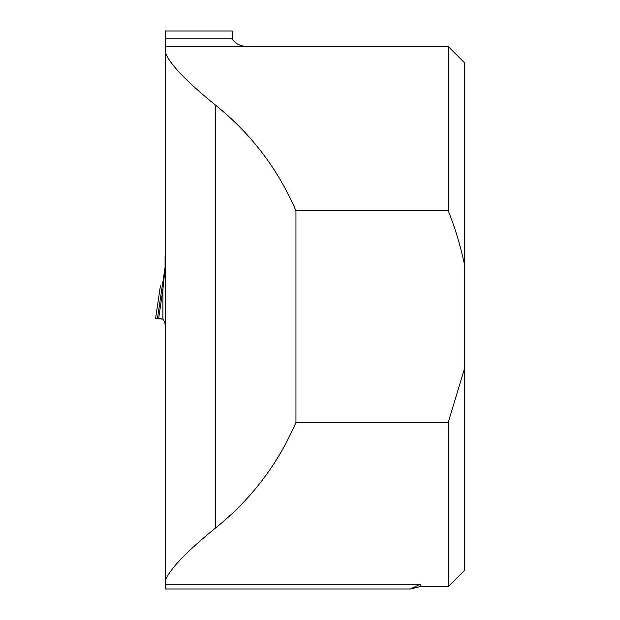 <?xml version="1.0" encoding="UTF-8"?>
<svg xmlns="http://www.w3.org/2000/svg" width="620" height="620" viewBox="0 0 620 620"><rect width="100%" height="100%" fill="white"/><g stroke="black" fill="none" stroke-linecap="round" stroke-linejoin="round"><path stroke-width="0.93" d="M165.253 581.048L165.253 589L410.324 589L420.174 584.265L420.174 586.621L448.252 586.621L448.252 422.414L295.949 422.414L295.949 210.746C277.907 168.95 251.139 133.796 215.659 105.276C185.698 80.879 168.896 63.155 165.253 52.111L165.253 581.048C168.896 570.013 185.698 552.288 215.659 527.891C251.139 499.371 277.907 464.21 295.949 422.414M165.253 46.539L249.504 46.539C240.839 46.616 235.127 44.02 232.361 38.773L165.253 38.773L165.253 52.111M165.253 38.773L165.253 31L232.221 31L232.361 38.773M249.504 46.539L448.252 46.539L448.252 210.746L295.949 210.746M448.252 586.621L464.457 570.423L464.457 62.744L448.252 46.539M448.252 210.746C455.173 228.168 460.575 246.086 464.457 264.5M464.457 368.668L448.252 422.414M165.253 325.608L164.734 321.888L162.921 319.122L155.542 318.672L160.394 286.146A8.641 5.689 10.2 0 0 160.355 286.471L159.712 290.284M161.843 288.781L165.253 266.383L162.921 289.532A8.641 1.271 8.4 0 1 161.843 288.781L157.426 318.75L157.922 318.75L155.542 318.672L160.394 286.146A8.641 5.689 10.2 0 1 160.464 285.836M165.059 256.153L165.067 268.049A8.641 6.634 11 0 0 165.067 269.119M165.253 584.265L420.174 584.265M215.659 527.891L215.659 105.276M162.921 319.122L162.921 289.532L158.619 318.742L161.146 318.742M410.324 589L420.174 586.621M157.813 318.75L161.246 318.75"/></g></svg>
